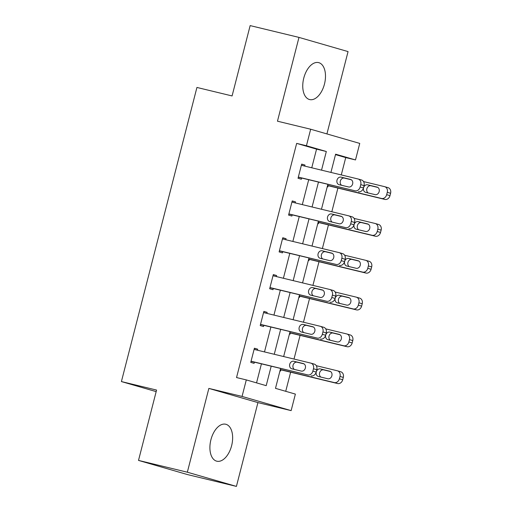 <?xml version="1.0" encoding="UTF-8"?>
<svg xmlns="http://www.w3.org/2000/svg" width="512" height="512" viewBox="0 0 512 512"><rect width="100%" height="100%" fill="white"/><g stroke="black" fill="none" stroke-linecap="round" stroke-linejoin="round"><path stroke-width="0.77" d="M231.616 445.709A19.014 10.765 103.6 0 0 225.734 424.237A19.014 10.765 103.6 0 0 210.925 439.725A19.014 10.765 103.6 0 0 216.806 461.197A19.014 10.765 103.6 0 0 231.616 445.709M324.467 84.077A19.014 10.765 103.6 0 0 318.586 62.605A19.014 10.765 103.6 0 0 303.776 78.093A19.014 10.765 103.6 0 0 309.658 99.565A19.014 10.765 103.6 0 0 324.467 84.077M280.582 368.499L275.488 388.346L295.379 394.099L291.136 410.624L242.061 396.429L246.304 379.91L266.202 385.664L271.187 366.227M257.933 402.598L208.858 388.41L187.341 472.205L138.509 460.41L187.584 474.598L236.416 486.4L257.933 402.598L291.136 410.624M326.918 133.92L348.058 51.59L298.982 37.402L277.466 121.197L310.669 129.222L359.744 143.411L355.501 159.936L335.61 154.182L330.925 172.429M341.28 174.931L345.734 157.581L355.501 159.936M285.722 391.309L290.63 372.192M294.01 359.053L300.09 335.366M303.462 322.227L309.542 298.541M312.915 285.402L318.995 261.715M322.374 248.576L328.454 224.896M331.827 211.75L337.907 188.07M187.341 472.205L236.416 486.4M138.509 460.41L156.57 390.067L121.408 381.568L196.928 87.45L232.083 95.942L250.15 25.6L298.982 37.402M121.408 381.568L156.166 391.622M345.734 157.581L335.494 154.618M327.251 186.72L327.878 186.899L328.179 185.722M317.798 223.546L318.426 223.725L318.726 222.541M308.346 260.365L308.966 260.55L309.274 259.366M298.893 297.19L299.514 297.37L299.814 296.192M289.434 334.016L290.061 334.195L290.362 333.018M279.981 370.842L280.602 371.021L280.909 369.843M311.763 167.795L316.557 149.139L296.659 143.386L236.538 377.549L246.304 379.91M256.544 382.867L261.421 363.872M264.493 351.917L270.88 327.046M273.946 315.098L280.333 290.221M283.398 278.272L289.786 253.395M292.858 241.446L299.245 216.576M302.31 204.621L308.698 179.75M304.723 166.099L304.986 165.062L301.67 164.109L298.035 178.266L301.35 179.226L301.651 178.048M295.27 202.918L295.533 201.888L292.218 200.928L288.582 215.091L291.898 216.051L292.198 214.874M285.811 239.744L286.08 238.714L282.765 237.754L279.123 251.917L282.438 252.877L282.746 251.693M276.358 276.57L276.621 275.539L273.306 274.579L269.67 288.742L272.986 289.702L273.293 288.518M266.906 313.395L267.168 312.358L263.853 311.405L260.218 325.568L263.533 326.522L263.834 325.344M257.446 350.214L257.715 349.184L254.4 348.224L250.758 362.387L254.08 363.347L254.381 362.17M208.858 388.41L242.061 396.429M296.659 143.386L306.432 145.747L310.669 129.222M327.853 184.378L321.472 209.248M318.4 221.203L312.013 246.074M308.947 258.029L302.56 282.899M299.488 294.848L293.107 319.725M290.035 331.674L283.648 356.55M321.53 170.157L326.323 151.501L306.432 145.747M274.259 354.278L280.646 329.408M283.712 317.453L290.099 292.582M293.171 280.627L299.552 255.757M302.624 243.808L309.011 218.931M312.077 206.982L318.464 182.112M316.557 149.139L326.323 151.501M301.632 164.256L304.986 165.062M292.179 201.075L295.533 201.888M282.726 237.901L286.08 238.714M273.267 274.726L276.621 275.539M263.814 311.552L267.168 312.358M254.362 348.378L257.715 349.184M301.37 165.286L358.054 178.982A4.877 4.019 -73.9 0 1 358.195 179.021A4.877 4.019 -73.9 0 1 360.749 184.646L360.141 187.008A4.877 4.019 -73.9 0 1 355.021 190.784L298.336 177.088M298.298 177.235L355.021 190.784M350.477 179.405A3.898 3.213 106.1 0 1 350.592 179.437A3.898 3.213 106.1 0 1 352.614 184.006A3.898 3.213 106.1 0 1 348.538 186.963L339.162 184.698A3.898 3.213 106.1 0 1 339.046 184.666A3.898 3.213 106.1 0 1 337.024 180.096A3.898 3.213 106.1 0 1 341.101 177.139L350.701 179.475M341.645 185.299A3.898 3.213 106.1 0 1 340.486 180.602A3.898 3.213 106.1 0 1 344.416 178.099L351.309 179.763M361.37 179.942A4.877 4.019 106.1 0 1 361.51 179.981A4.877 4.019 106.1 0 1 364.064 185.606L363.456 187.968A4.877 4.019 106.1 0 1 358.342 191.744M327.552 185.568L384.864 199.418A4.877 4.019 106.1 0 0 389.984 195.642L390.592 193.28A4.877 4.019 106.1 0 0 388.038 187.648A4.877 4.019 106.1 0 0 387.898 187.616M363.552 181.574L384.582 186.656A4.877 4.019 -73.9 0 1 384.723 186.694A4.877 4.019 -73.9 0 1 387.277 192.32L386.669 194.682A4.877 4.019 -73.9 0 1 381.549 198.458L327.59 185.421M377.83 187.437L370.944 185.773A3.898 3.213 -73.9 0 0 367.014 188.275A3.898 3.213 -73.9 0 0 368.173 192.966M377.005 187.078L367.629 184.813A3.898 3.213 -73.9 0 0 363.552 187.77A3.898 3.213 -73.9 0 0 365.574 192.339A3.898 3.213 -73.9 0 0 365.69 192.365L375.066 194.63A3.898 3.213 -73.9 0 0 379.142 191.68A3.898 3.213 -73.9 0 0 377.12 187.11A3.898 3.213 -73.9 0 0 377.005 187.078L377.229 187.142M291.917 202.112L348.602 215.808A4.877 4.019 -73.9 0 1 348.742 215.846A4.877 4.019 -73.9 0 1 351.296 221.472L350.688 223.834A4.877 4.019 -73.9 0 1 345.568 227.61L288.883 213.914M288.845 214.061L345.568 227.61M341.024 216.23A3.898 3.213 106.1 0 1 341.133 216.262A3.898 3.213 106.1 0 1 343.162 220.832A3.898 3.213 106.1 0 1 339.085 223.782L329.709 221.517A3.898 3.213 106.1 0 1 329.594 221.491A3.898 3.213 106.1 0 1 327.571 216.922A3.898 3.213 106.1 0 1 331.648 213.965L341.248 216.294M332.192 222.118A3.898 3.213 106.1 0 1 331.034 217.427A3.898 3.213 106.1 0 1 334.963 214.925L341.85 216.589M351.917 216.768A4.877 4.019 106.1 0 1 352.058 216.8A4.877 4.019 106.1 0 1 354.611 222.432L354.003 224.794A4.877 4.019 106.1 0 1 348.883 228.57M282.458 238.931L339.142 252.627A4.877 4.019 -73.9 0 1 339.29 252.666A4.877 4.019 -73.9 0 1 341.837 258.298L341.235 260.653A4.877 4.019 -73.9 0 1 336.115 264.435L279.43 250.739M279.392 250.886L336.115 264.435M331.565 253.056A3.898 3.213 106.1 0 1 331.68 253.088A3.898 3.213 106.1 0 1 333.702 257.658A3.898 3.213 106.1 0 1 329.626 260.608L320.25 258.342A3.898 3.213 106.1 0 1 320.141 258.317A3.898 3.213 106.1 0 1 318.112 253.741A3.898 3.213 106.1 0 1 322.189 250.79L331.795 253.12M322.739 258.944A3.898 3.213 106.1 0 1 321.581 254.246A3.898 3.213 106.1 0 1 325.504 251.75L332.397 253.414M342.458 253.587A4.877 4.019 106.1 0 1 342.605 253.626A4.877 4.019 106.1 0 1 345.152 259.251L344.55 261.613A4.877 4.019 106.1 0 1 339.43 265.389M318.093 222.394L375.411 236.237A4.877 4.019 106.1 0 0 380.531 232.461L381.139 230.099A4.877 4.019 106.1 0 0 378.586 224.474A4.877 4.019 106.1 0 0 378.445 224.435M354.093 218.394L375.123 223.475A4.877 4.019 -73.9 0 1 375.27 223.514A4.877 4.019 -73.9 0 1 377.818 229.146L377.216 231.501A4.877 4.019 -73.9 0 1 372.096 235.283L318.131 222.24M368.378 224.262L361.491 222.598A3.898 3.213 -73.9 0 0 357.562 225.094A3.898 3.213 -73.9 0 0 358.72 229.792M367.546 223.904L358.17 221.638A3.898 3.213 -73.9 0 0 354.093 224.589A3.898 3.213 -73.9 0 0 356.122 229.165A3.898 3.213 -73.9 0 0 356.23 229.19L365.606 231.456A3.898 3.213 -73.9 0 0 369.683 228.506A3.898 3.213 -73.9 0 0 367.661 223.936A3.898 3.213 -73.9 0 0 367.546 223.904L367.776 223.968M308.64 259.213L365.958 273.062A4.877 4.019 106.1 0 0 371.078 269.286L371.68 266.925A4.877 4.019 106.1 0 0 369.126 261.299A4.877 4.019 106.1 0 0 368.986 261.261M344.64 255.219L365.67 260.301A4.877 4.019 -73.9 0 1 365.811 260.339A4.877 4.019 -73.9 0 1 368.365 265.965L367.757 268.326A4.877 4.019 -73.9 0 1 362.643 272.102L308.678 259.066M358.925 261.088L352.032 259.424A3.898 3.213 -73.9 0 0 348.102 261.92A3.898 3.213 -73.9 0 0 349.267 266.618M358.093 260.73L348.717 258.464A3.898 3.213 -73.9 0 0 344.64 261.414A3.898 3.213 -73.9 0 0 346.662 265.984A3.898 3.213 -73.9 0 0 346.778 266.016L356.154 268.282A3.898 3.213 -73.9 0 0 360.23 265.331A3.898 3.213 -73.9 0 0 358.208 260.755A3.898 3.213 -73.9 0 0 358.093 260.73L358.317 260.794M273.005 275.757L329.69 289.453A4.877 4.019 -73.9 0 1 329.83 289.491A4.877 4.019 -73.9 0 1 332.384 295.117L331.776 297.478A4.877 4.019 -73.9 0 1 326.662 301.254L269.971 287.558M269.933 287.712L326.662 301.254M322.112 289.882A3.898 3.213 106.1 0 1 322.227 289.907A3.898 3.213 106.1 0 1 324.25 294.483A3.898 3.213 106.1 0 1 320.173 297.434L310.797 295.168A3.898 3.213 106.1 0 1 310.682 295.136A3.898 3.213 106.1 0 1 308.659 290.566A3.898 3.213 106.1 0 1 312.736 287.616L322.336 289.946M313.28 295.77A3.898 3.213 106.1 0 1 312.122 291.072A3.898 3.213 106.1 0 1 316.051 288.576L322.944 290.24M333.005 290.413A4.877 4.019 106.1 0 1 333.146 290.451A4.877 4.019 106.1 0 1 335.699 296.077L335.091 298.438A4.877 4.019 106.1 0 1 329.978 302.214M263.552 312.582L320.237 326.278A4.877 4.019 -73.9 0 1 320.378 326.317A4.877 4.019 -73.9 0 1 322.931 331.942L322.323 334.304A4.877 4.019 -73.9 0 1 317.203 338.08L260.518 324.384M260.48 324.531L317.203 338.08M312.659 326.701A3.898 3.213 106.1 0 1 312.774 326.733A3.898 3.213 106.1 0 1 314.797 331.302A3.898 3.213 106.1 0 1 310.72 334.259L301.344 331.994A3.898 3.213 106.1 0 1 301.229 331.962A3.898 3.213 106.1 0 1 299.206 327.392A3.898 3.213 106.1 0 1 303.283 324.442L312.883 326.771M303.827 332.595A3.898 3.213 106.1 0 1 302.669 327.898A3.898 3.213 106.1 0 1 306.598 325.395L313.485 327.059M323.552 327.238A4.877 4.019 106.1 0 1 323.693 327.277A4.877 4.019 106.1 0 1 326.246 332.902L325.638 335.264A4.877 4.019 106.1 0 1 320.518 339.04M254.093 349.408L310.778 363.104A4.877 4.019 -73.9 0 1 310.925 363.142A4.877 4.019 -73.9 0 1 313.472 368.768L312.87 371.13A4.877 4.019 -73.9 0 1 307.75 374.906L251.066 361.21M251.027 361.357L307.75 374.906M303.2 363.526A3.898 3.213 106.1 0 1 303.315 363.558A3.898 3.213 106.1 0 1 305.338 368.128A3.898 3.213 106.1 0 1 301.261 371.085L291.885 368.819A3.898 3.213 106.1 0 1 291.776 368.787A3.898 3.213 106.1 0 1 289.747 364.218A3.898 3.213 106.1 0 1 293.824 361.261L303.43 363.59M294.374 369.414A3.898 3.213 106.1 0 1 293.216 364.723A3.898 3.213 106.1 0 1 297.146 362.221L304.032 363.885M314.099 364.064A4.877 4.019 106.1 0 1 314.24 364.102A4.877 4.019 106.1 0 1 316.794 369.728L316.186 372.09A4.877 4.019 106.1 0 1 311.066 375.866M299.187 296.038L356.499 309.888A4.877 4.019 106.1 0 0 361.619 306.112L362.227 303.75A4.877 4.019 106.1 0 0 359.674 298.125A4.877 4.019 106.1 0 0 359.533 298.086M335.187 292.045L356.218 297.126A4.877 4.019 -73.9 0 1 356.358 297.165A4.877 4.019 -73.9 0 1 358.912 302.79L358.304 305.152A4.877 4.019 -73.9 0 1 353.184 308.928L299.226 295.891M349.466 297.907L342.579 296.243A3.898 3.213 -73.9 0 0 338.65 298.746A3.898 3.213 -73.9 0 0 339.808 303.443M348.64 297.549L339.264 295.29A3.898 3.213 -73.9 0 0 335.187 298.24A3.898 3.213 -73.9 0 0 337.21 302.81A3.898 3.213 -73.9 0 0 337.325 302.842L346.701 305.107A3.898 3.213 -73.9 0 0 350.778 302.15A3.898 3.213 -73.9 0 0 348.755 297.581A3.898 3.213 -73.9 0 0 348.64 297.549L348.864 297.619M289.728 332.864L347.046 346.714A4.877 4.019 106.1 0 0 352.166 342.938L352.774 340.576A4.877 4.019 106.1 0 0 350.221 334.95A4.877 4.019 106.1 0 0 350.08 334.912M325.728 328.87L346.758 333.952A4.877 4.019 -73.9 0 1 346.906 333.99A4.877 4.019 -73.9 0 1 349.453 339.616L348.851 341.978A4.877 4.019 -73.9 0 1 343.731 345.754L289.766 332.717M340.013 334.733L333.126 333.069A3.898 3.213 -73.9 0 0 329.197 335.571A3.898 3.213 -73.9 0 0 330.355 340.262M339.187 334.374L329.811 332.109A3.898 3.213 -73.9 0 0 325.734 335.066A3.898 3.213 -73.9 0 0 327.757 339.635A3.898 3.213 -73.9 0 0 327.866 339.667L337.242 341.933A3.898 3.213 -73.9 0 0 341.318 338.976A3.898 3.213 -73.9 0 0 339.296 334.406A3.898 3.213 -73.9 0 0 339.187 334.374L339.411 334.438M280.275 369.69L337.594 383.539A4.877 4.019 106.1 0 0 342.714 379.757L343.315 377.402A4.877 4.019 106.1 0 0 340.762 371.77A4.877 4.019 106.1 0 0 340.621 371.731M316.275 365.696L337.306 370.778A4.877 4.019 -73.9 0 1 337.446 370.81A4.877 4.019 -73.9 0 1 340 376.442L339.392 378.803A4.877 4.019 -73.9 0 1 334.278 382.579L280.314 369.536M330.56 371.558L323.667 369.894A3.898 3.213 -73.9 0 0 319.744 372.39A3.898 3.213 -73.9 0 0 320.902 377.088M329.728 371.2L320.352 368.934A3.898 3.213 -73.9 0 0 316.275 371.885A3.898 3.213 -73.9 0 0 318.298 376.461A3.898 3.213 -73.9 0 0 318.413 376.486L327.789 378.752A3.898 3.213 -73.9 0 0 331.866 375.802A3.898 3.213 -73.9 0 0 329.843 371.232A3.898 3.213 -73.9 0 0 329.728 371.2L329.958 371.264M364.064 185.606L360.749 184.646M363.456 187.968L360.141 187.008M341.101 177.139L344.416 178.099M381.549 198.458L384.864 199.418M386.669 194.682L389.984 195.642M387.277 192.32L390.592 193.28M370.944 185.773L367.629 184.813M354.611 222.432L351.296 221.472M354.003 224.794L350.688 223.834M331.648 213.965L334.963 214.925M345.152 259.251L341.837 258.298M344.55 261.613L341.235 260.653M322.189 250.79L325.504 251.75M372.096 235.283L375.411 236.237M377.216 231.501L380.531 232.461M377.818 229.146L381.139 230.099M361.491 222.598L358.17 221.638M362.643 272.102L365.958 273.062M367.757 268.326L371.078 269.286M368.365 265.965L371.68 266.925M352.032 259.424L348.717 258.464M335.699 296.077L332.384 295.117M335.091 298.438L331.776 297.478M312.736 287.616L316.051 288.576M326.246 332.902L322.931 331.942M325.638 335.264L322.323 334.304M303.283 324.442L306.598 325.395M316.794 369.728L313.472 368.768M316.186 372.09L312.87 371.13M293.824 361.261L297.146 362.221M353.184 308.928L356.499 309.888M358.304 305.152L361.619 306.112M358.912 302.79L362.227 303.75M342.579 296.243L339.264 295.29M343.731 345.754L347.046 346.714M348.851 341.978L352.166 342.938M349.453 339.616L352.774 340.576M333.126 333.069L329.811 332.109M334.278 382.579L337.594 383.539M339.392 378.803L342.714 379.757M340 376.442L343.315 377.402M323.667 369.894L320.352 368.934M361.51 179.981L358.195 179.021M384.723 186.694L388.038 187.648M352.058 216.8L348.742 215.846M342.605 253.626L339.29 252.666M375.27 223.514L378.586 224.474M365.811 260.339L369.126 261.299M333.146 290.451L329.83 289.491M323.693 327.277L320.378 326.317M314.24 364.102L310.925 363.142M356.358 297.165L359.674 298.125M346.906 333.99L350.221 334.95M337.446 370.81L340.762 371.77"/></g></svg>
